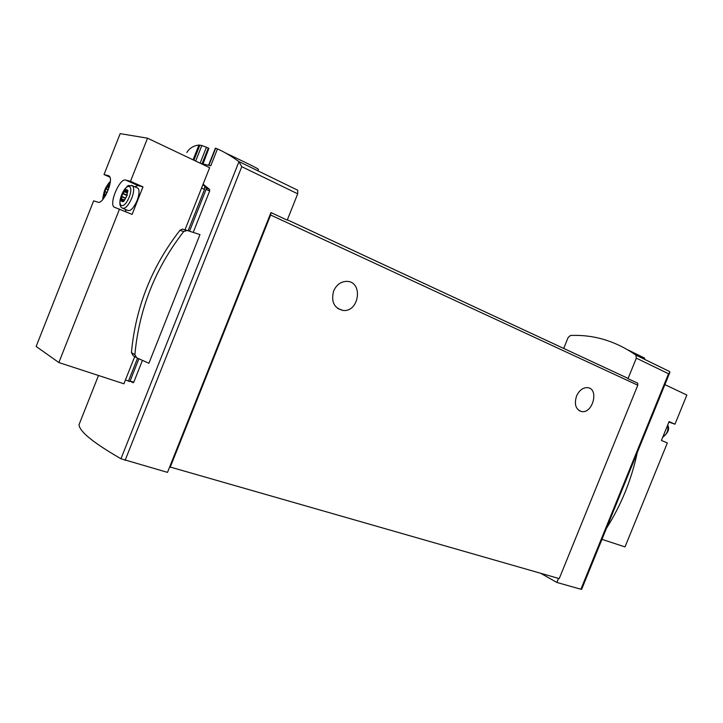 <?xml version="1.0" encoding="UTF-8"?>
<svg xmlns="http://www.w3.org/2000/svg" width="723" height="723" viewBox="0 0 723 723"><rect width="100%" height="100%" fill="white"/><g stroke="black" fill="none" stroke-linecap="round" stroke-linejoin="round"><path stroke-width="1.08" d="M627.962 349.923L644.681 358.12L644.256 359.186M563.696 348.441L568.124 337.505L570.456 335.481C593.7 334.451 615.499 340.985 635.842 355.074L636.339 358.138L628.007 378.671L637.785 383.226L637.785 385.205L559.231 578.599L169.688 466.895L167.51 472.381L120.967 458.753C93.339 442.81 79.358 431.459 79.024 424.681L98.5 375.49L79.024 424.681M169.688 466.895L270.953 212.571L287.221 220.144L297.713 193.818L241.78 166.679L238.789 161.491C230.98 155.906 223.868 151.722 217.469 148.92L215.689 148.233L208.902 165.332M203.018 163.949L208.893 148.287L201.853 145.495L198.933 145.043C193.674 145.694 189.697 148.079 186.995 152.201L186.85 152.499M225.576 152.996C240.994 160.307 259.367 169.037 258.4 169.426M193.222 232.408L209.661 190.989L209.589 189.471L203.506 184.464M142.44 360.361L133.764 382.241L130.086 381.021L129.534 381.545L125.468 379.891M130.068 381.066L133.086 382.711L133.764 382.241M198.933 145.043L193.068 159.828M217.469 148.92L210.773 165.802L200.696 163.452M134.876 354.632C139.105 309.046 155.382 268.016 183.705 231.541L187.149 230.438L199.973 234.595L148.893 363.28L136.638 357.74L134.876 354.632L131.432 352.598L133.186 355.689L136.078 357.406M635.842 355.074L669.67 371.568L669.86 372.417L668.531 373.755L580.894 589.236L581.644 589.317L669.86 372.417M580.894 589.236L556.864 582.449L558.508 578.4M556.864 582.449L540.768 573.321M270.953 212.571L270.628 215.011L170.185 467.275M627.13 377.966L628.007 378.671M576.529 396.087C579.24 390.275 582.937 387.465 587.627 387.645C599.304 388.667 592.86 413.89 581.554 411.541C575.734 409.525 574.053 404.374 576.529 396.087M333.646 290.953C336.511 284.708 340.894 281.509 346.814 281.383C363.416 281.464 359.34 312.399 343.082 310.456C334.044 308.161 330.899 301.663 333.646 290.953M297.713 193.818L297.713 190.221L238.789 161.491M199.765 145.45L193.909 160.226M204.952 186.263L206.236 187.926L206.127 189.363L189.525 231.206M138.915 358.771L130.086 381.021M187.149 230.438L182.359 229.083L179.919 230.33C151.767 266.552 135.599 307.302 131.432 352.598M606.407 528.423C621.274 504.889 631.55 479.602 637.252 452.58M105.983 194.785L104.347 194.08L104.727 191.685L104.166 194.668L104.338 196.123L105.106 196.294M105.522 195.608L104.654 195.978M109.688 185.233L108.947 184.925L107.6 185.974L104.708 191.676M109.535 185.856L108.929 185.169M124.338 200.407L121.301 199.096L121.717 196.62L121.112 199.702L121.31 201.211L122.829 201.717L124.239 200.633L125.829 197.813L124.383 200.099M123.425 201.59L122.594 200.705L121.654 201.075M127.555 192.065L127.013 194.614L127.664 190.113L126.073 189.616L122.729 193.674L121.663 196.602M126.082 189.887L126.191 190.547L127.14 190.176M109.914 177.144L104.022 174.541L120.172 133.638L147.537 138.192L130.492 181.31L142.991 186.877L138.066 185.594L134.695 186.742M138.066 185.594L125.657 180.072C119.828 177.867 108.956 203.073 113.99 207.058L132.101 214.406L142.991 186.877M119.53 209.046L58.852 362.539L123.913 383.796L134.704 356.593M147.537 138.192L209.643 167.7L184.961 229.914M108.983 175.906L109.29 176.159C114.062 179.891 103.253 204.745 97.976 202.223L93.638 200.849L36.15 346.453L58.852 362.539M125.657 180.072L130.492 181.31M108.459 175.671L104.022 174.541M125.287 209.381L126.019 211.821M123.262 208.513L127.438 210.294C130.321 211.649 133.547 208.387 137.117 200.524C139.322 194.496 139.611 190.393 138.012 188.215L136.837 187.691M125.892 197.84L127.131 194.632M122.964 193.466L124.41 191.188M108.36 189.562L105.938 188.622M106.145 188.595L107.347 186.435M128.54 380.904L137.569 358.156M188.116 230.745L204.51 189.435L204.726 185.811L203.136 184.103M664.889 384.627L686.85 395.047L674.975 424.202L669.1 421.581L661.418 440.443L667.338 442.964L625.015 546.904L601.961 539.358M668.911 422.051L674.975 424.202M238.979 161.636L120.967 458.753M668.531 373.755L636.339 358.138M241.78 166.679L125.097 460.388M637.785 385.205L270.628 215.011M627.248 378.012L287.356 219.801M206.489 147.103L200.117 163.172M208.314 147.989L202.069 163.741M201.853 145.495L195.68 161.066M209.661 190.989L206.127 189.363M209.589 189.471L206.236 187.926M183.705 231.541L179.919 230.33M138.012 188.215L132.68 185.847L128.802 185.549C127.881 185.043 125.603 187.872 121.97 194.053C118.554 203.389 119.919 206.661 122.097 208.016C124.962 209.354 128.179 206.073 131.758 198.183C133.963 192.137 134.27 188.025 132.68 185.847L131.532 185.332M129.164 197.144C134.243 184.338 126.498 182.377 121.6 194.966C116.557 207.519 124.112 209.959 129.164 197.144M110.276 181.898C105.504 186.579 103.136 192.291 103.181 199.042M123.018 193.493L127.203 195.318L123.027 193.493M127.149 195.599L122.729 193.674M125.495 198.003L121.672 196.349M121.798 196.638L125.341 198.183L121.807 196.656M125.287 198.247L121.835 196.746M124.392 199.973L121.509 198.726M124.031 200.967L121.112 199.702M123.696 201.365L122.738 200.958M127.89 190.619L127.085 190.266M127.908 190.999L126.859 190.538M127.609 192.002L124.663 190.709M127.293 192.544L124.401 191.279M127.167 192.942L124.293 191.676M127.23 195.201L123.154 193.421M108.323 189.661L106.028 188.667L108.323 189.67M108.224 189.923L105.748 188.848M107.149 192.481L104.727 191.432M104.835 191.703L107.058 192.67L104.853 191.722M107.022 192.743L104.871 191.812M106.182 194.424L104.546 193.719M105.685 195.318L104.166 194.668M109.3 186.715L107.6 185.974M109.128 187.302L107.338 186.525M109.01 187.682L107.23 186.914M204.51 189.435L201.554 188.079M204.726 185.811L202.811 184.916M667.573 425.332C668.648 430.194 667.067 434.089 662.819 437.008M627.591 378.183L287.347 219.819M297.74 190.239L238.834 161.518M669.697 371.586L635.879 355.101M258.409 169.435L257.867 170.8M215.373 148.161L208.595 165.26M186.154 230.285L182.359 229.083M343.082 310.456L337.768 308.549M581.554 411.541L579.141 410.637M116.15 207.98L113.99 207.058M110.285 181.744C109.471 181.807 107.709 184.365 104.989 189.417C103.073 195.816 102.44 199.06 103.082 199.159M123.814 201.238L122.594 200.705M127.872 191.288L126.453 190.664M667.672 425.097C669.869 428.757 668.206 432.833 662.693 437.316"/></g></svg>
